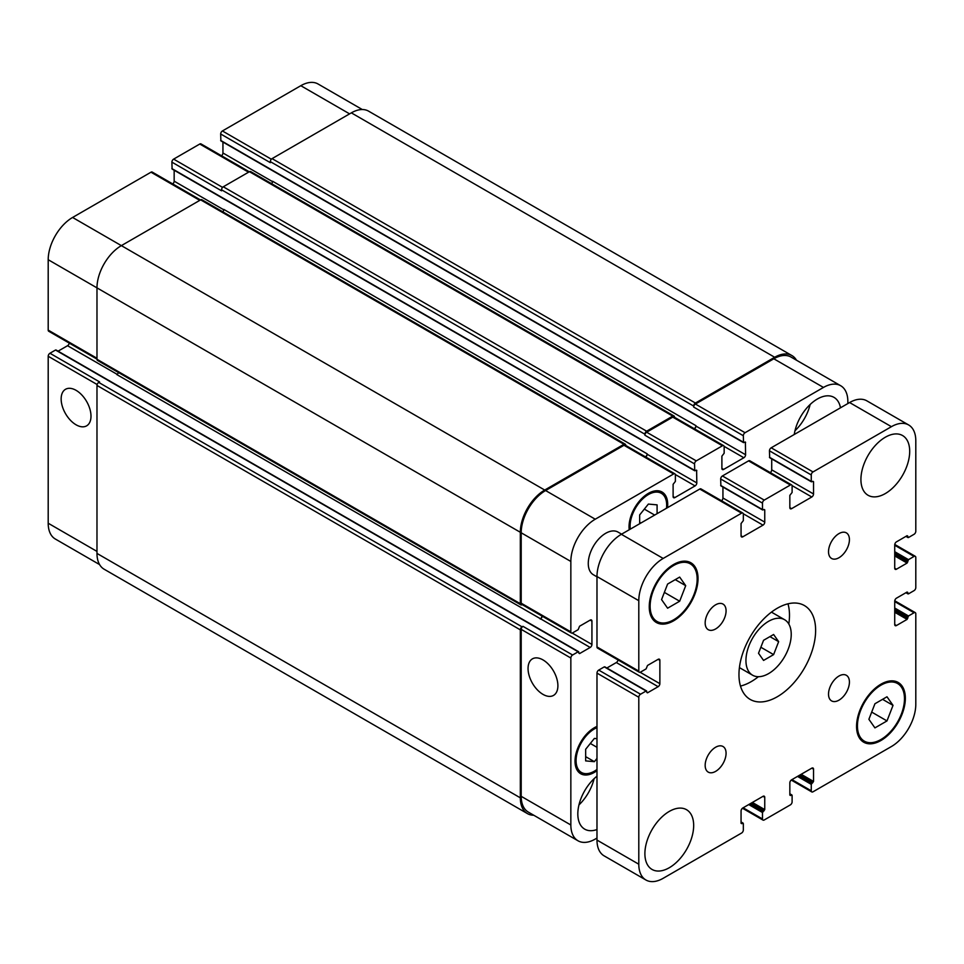 <?xml version="1.0" encoding="UTF-8"?>
<svg xmlns="http://www.w3.org/2000/svg" width="964" height="964" viewBox="0 0 964 964"><rect width="100%" height="100%" fill="white"/><g stroke="black" fill="none" stroke-linecap="round" stroke-linejoin="round"><path stroke-width="1.45" d="M763.56 660.424L758.523 653.267L763.56 640.301L773.61 634.493L778.647 641.65L773.61 654.616L763.56 660.424M773.61 654.616L760.861 647.254M778.647 641.65L769.935 636.626M745.943 660.533A32.029 18.497 -60 0 1 759.921 628.299A32.029 18.497 -60 0 1 784.6 619.719A32.029 18.497 -60 0 1 784.6 656.701A32.029 18.497 -60 0 1 752.571 675.198A32.029 18.497 -60 0 1 745.943 660.533M740.485 686.067A54.201 31.294 120 0 0 758.379 676.704M788.805 624.009A54.201 31.294 120 0 0 787.974 603.813M738.966 674.619A54.201 31.294 -60 0 1 762.632 620.069A54.201 31.294 -60 0 1 804.398 605.549A54.201 31.294 -60 0 1 804.398 668.136A54.201 31.294 -60 0 1 750.197 699.43A54.201 31.294 -60 0 1 738.966 674.619M828.522 551.697A14.785 8.531 -60 0 1 834.969 536.827A14.785 8.531 -60 0 1 846.356 532.863A14.785 8.531 -60 0 1 846.356 549.938A14.785 8.531 -60 0 1 831.583 558.469A14.785 8.531 -60 0 1 828.522 551.697M705.166 622.913A14.785 8.531 -60 0 1 711.625 608.043A14.785 8.531 -60 0 1 723.012 604.079A14.785 8.531 -60 0 1 723.012 621.153A14.785 8.531 -60 0 1 708.239 629.685A14.785 8.531 -60 0 1 705.166 622.913M705.166 765.344A14.785 8.531 -60 0 1 711.625 750.462A14.785 8.531 -60 0 1 723.012 746.51A14.785 8.531 -60 0 1 723.012 763.572A14.785 8.531 -60 0 1 708.239 772.116A14.785 8.531 -60 0 1 705.166 765.344M828.522 694.128A14.785 8.531 -60 0 1 834.969 679.259A14.785 8.531 -60 0 1 846.356 675.294A14.785 8.531 -60 0 1 846.356 692.369A14.785 8.531 -60 0 1 831.583 700.9A14.785 8.531 -60 0 1 828.522 694.128M860.924 479.482A34.499 19.919 -60 0 1 875.975 444.766A34.499 19.919 -60 0 1 902.557 435.535A34.499 19.919 -60 0 1 902.557 475.36A34.499 19.919 -60 0 1 868.07 495.279A34.499 19.919 -60 0 1 860.924 479.482M644.892 853.658A34.499 19.919 -60 0 1 659.954 818.942A34.499 19.919 -60 0 1 686.525 809.7A34.499 19.919 -60 0 1 686.525 849.537A34.499 19.919 -60 0 1 652.038 869.444A34.499 19.919 -60 0 1 644.892 853.658M596.981 576.834L593.378 574.749A24.642 14.219 -60 0 1 588.269 563.47A24.642 14.219 -60 0 1 599.03 538.671A24.642 14.219 -60 0 1 618.008 532.08L621.623 534.152M874.926 727.892L868.889 719.301L874.926 703.756L886.988 696.779L893.026 705.371L886.988 720.927L874.926 727.892M886.988 720.927L871.685 712.083M893.026 705.371L882.578 699.334M667.606 608.2L661.569 599.608L667.606 584.051L679.668 577.087L685.705 585.666L679.668 601.223L667.606 608.2M679.668 601.223L664.365 592.39M685.705 585.666L675.258 579.641M650.122 606.223A33.258 19.208 120 0 0 657.002 621.443A33.258 19.208 120 0 0 690.272 602.247A33.258 19.208 120 0 0 690.272 563.832A33.258 19.208 120 0 0 664.642 572.749A33.258 19.208 120 0 0 650.122 606.223M649.254 606.718A34.499 19.919 -60 0 1 664.304 572.014A34.499 19.919 -60 0 1 690.887 562.771A34.499 19.919 -60 0 1 690.887 602.596A34.499 19.919 -60 0 1 656.388 622.515A34.499 19.919 -60 0 1 649.254 606.718M857.442 725.916A33.258 19.208 120 0 0 864.322 741.147A33.258 19.208 120 0 0 897.592 721.94A33.258 19.208 120 0 0 897.592 683.536A33.258 19.208 120 0 0 871.962 692.441A33.258 19.208 120 0 0 857.442 725.916M856.562 726.422A34.499 19.919 -60 0 1 871.625 691.706A34.499 19.919 -60 0 1 898.207 682.464A34.499 19.919 -60 0 1 898.207 722.289A34.499 19.919 -60 0 1 863.708 742.208A34.499 19.919 -60 0 1 856.562 726.422M638.795 671.101L638.795 600.68A34.499 19.919 -60 0 1 663.184 558.445L741.581 513.173A2.458 1.422 -60 0 1 742.81 513.053A2.458 1.422 -60 0 1 743.328 514.186L743.328 520.62L741.063 523.536L741.063 535.815A2.458 1.422 120 0 0 741.569 536.936A2.458 1.422 120 0 0 742.798 536.815L763.006 525.151A2.458 1.422 120 0 0 764.753 522.127L764.753 509.86L762.488 509.558L762.488 503.124A2.458 1.422 -60 0 1 764.235 500.099L790.36 485.013A2.458 1.422 -60 0 1 791.601 484.892A2.458 1.422 -60 0 1 792.107 486.025L792.107 492.459L789.841 495.376L789.841 507.642A2.458 1.422 120 0 0 790.347 508.775A2.458 1.422 120 0 0 791.589 508.655L811.796 496.99A2.458 1.422 120 0 0 813.532 493.966L813.532 481.699L811.266 481.398L811.266 474.963A2.458 1.422 -60 0 1 813.014 471.938L891.411 426.678A34.499 19.919 -60 0 1 908.654 424.967A34.499 19.919 -60 0 1 915.8 440.765L915.8 531.284A2.458 1.422 -60 0 1 914.053 534.297L908.486 537.526L907.088 535.707L896.46 541.852A2.458 1.422 120 0 0 894.725 544.865L894.725 568.194A2.458 1.422 120 0 0 895.231 569.326A2.458 1.422 120 0 0 896.46 569.206L907.088 563.072L908.486 559.65L914.053 556.433A2.458 1.422 -60 0 1 915.294 556.312A2.458 1.422 -60 0 1 915.8 557.433L915.8 587.618A2.458 1.422 -60 0 1 914.053 590.631L908.486 593.848L907.088 592.041L896.46 598.174A2.458 1.422 120 0 0 894.725 601.187L894.725 624.527A2.458 1.422 120 0 0 895.231 625.66A2.458 1.422 120 0 0 896.46 625.528L907.088 619.394L908.486 615.972L914.053 612.755A2.458 1.422 -60 0 1 915.294 612.634A2.458 1.422 -60 0 1 915.8 613.767L915.8 704.286A34.499 19.919 -60 0 1 891.411 746.534L813.014 791.793A2.458 1.422 -60 0 1 811.784 791.926A2.458 1.422 -60 0 1 811.266 790.793L811.266 784.359L813.532 781.442L813.532 769.164A2.458 1.422 120 0 0 813.026 768.043A2.458 1.422 120 0 0 811.796 768.163L791.589 779.828A2.458 1.422 120 0 0 789.841 782.84L789.841 795.119L792.107 795.421L792.107 801.855A2.458 1.422 -60 0 1 790.36 804.88L764.235 819.966A2.458 1.422 -60 0 1 762.994 820.087A2.458 1.422 -60 0 1 762.488 818.954L762.488 812.519L764.753 809.603L764.753 797.324A2.458 1.422 120 0 0 764.247 796.204A2.458 1.422 120 0 0 763.006 796.324L742.798 807.989A2.458 1.422 120 0 0 741.063 811.013L741.063 823.28L743.328 823.581L743.328 830.016A2.458 1.422 -60 0 1 741.581 833.041L663.184 878.3A34.499 19.919 -60 0 1 645.94 880.011A34.499 19.919 -60 0 1 638.795 864.214L638.795 697.249A2.458 1.422 -60 0 1 640.542 694.225L646.109 691.007L647.507 692.827L658.135 686.681A2.458 1.422 120 0 0 659.87 683.669L659.87 660.328A2.458 1.422 120 0 0 659.364 659.207A2.458 1.422 120 0 0 658.135 659.328L647.507 665.461L646.109 668.883L640.542 672.101A2.458 1.422 -60 0 1 639.301 672.221A2.458 1.422 -60 0 1 638.795 671.101L596.981 646.952A2.458 1.422 120 0 0 597.499 648.085L639.301 672.221M742.81 513.053L701.009 488.917A2.458 1.422 120 0 0 699.768 489.037L621.37 534.297A34.499 19.919 120 0 0 596.981 576.544L596.981 646.952M722.94 487.061L722.94 497.99A2.458 1.422 -60 0 1 721.542 500.774M791.601 484.892L749.787 460.756A2.458 1.422 120 0 0 748.546 460.876L722.422 475.963A2.458 1.422 120 0 0 720.674 478.975L720.879 485.868L762.693 510.004M771.718 458.9L771.718 469.829A2.458 1.422 -60 0 1 770.32 472.613M908.654 424.967L866.841 400.831A34.499 19.919 120 0 0 849.597 402.542L771.2 447.802A2.458 1.422 120 0 0 769.453 450.815L769.658 457.707L811.471 481.843M604.994 667.269L604.295 666.871L598.728 670.088A2.458 1.422 120 0 0 596.981 673.113L596.981 840.078A34.499 19.919 120 0 0 604.127 855.863L645.94 880.011M618.032 659.942A2.458 1.422 -60 0 1 616.321 662.545L606.85 668.016M76.072 424.799A21.1 12.183 60 0 1 62.286 406.206A21.1 12.183 60 0 1 65.528 389.287A21.1 12.183 60 0 1 86.627 401.482A21.1 12.183 60 0 1 86.627 425.847A21.1 12.183 60 0 1 76.072 424.799M542.973 694.369A21.1 12.183 60 0 1 529.188 675.764A21.1 12.183 60 0 1 532.429 658.858A21.1 12.183 60 0 1 553.529 671.04A21.1 12.183 60 0 1 553.529 695.406A21.1 12.183 60 0 1 542.973 694.369M200.488 199.946L152.216 172.074A2.458 1.422 120 0 0 150.987 172.207L72.589 217.466A34.499 19.919 120 0 0 48.2 259.714L48.2 330.122A2.458 1.422 120 0 0 48.706 331.242L96.978 359.114M174.159 170.218L174.159 181.16A2.458 1.422 -60 0 1 172.761 183.931M249.266 171.785L201.006 143.913A2.458 1.422 120 0 0 199.765 144.034L173.641 159.12A2.458 1.422 120 0 0 171.893 162.145L172.098 169.037L694.743 470.781L696.611 470.179L696.815 482.904A2.458 1.422 -60 0 1 695.068 485.916L674.86 497.593A2.458 1.422 -60 0 1 673.631 497.713A2.458 1.422 -60 0 1 673.113 496.581L673.113 484.314L675.378 481.398L675.378 474.963A2.458 1.422 120 0 0 674.872 473.83A2.458 1.422 120 0 0 673.643 473.951L595.246 519.21A34.499 19.919 120 0 0 570.845 561.458L570.845 631.866A2.458 1.422 120 0 0 571.363 632.999A2.458 1.422 120 0 0 572.592 632.878L578.171 629.661L579.557 626.239L590.185 620.105A2.458 1.422 -60 0 1 591.426 619.973A2.458 1.422 -60 0 1 591.932 621.105L591.932 644.446A2.458 1.422 -60 0 1 590.185 647.459L579.557 653.592L578.171 651.784L572.592 655.002A2.458 1.422 120 0 0 570.845 658.014L570.845 824.991A34.499 19.919 120 0 0 577.99 840.777A34.499 19.919 120 0 0 595.246 839.078L596.981 838.065M222.937 142.057L222.937 152.987A2.458 1.422 -60 0 1 221.539 155.77M362.295 109.535L318.06 83.989A34.499 19.919 120 0 0 300.816 85.7L222.419 130.959A2.458 1.422 120 0 0 220.672 133.984L220.877 140.865L743.533 442.621L745.389 442.018L745.594 454.743A2.458 1.422 -60 0 1 743.846 457.755L723.639 469.42A2.458 1.422 -60 0 1 722.41 469.552A2.458 1.422 -60 0 1 721.891 468.42L721.891 456.153L724.157 453.237L724.157 446.79A2.458 1.422 120 0 0 723.651 445.669A2.458 1.422 120 0 0 722.422 445.79L696.285 460.876A2.458 1.422 120 0 0 694.55 463.889L694.743 470.781M56.213 350.438L55.514 350.028L49.947 353.258A2.458 1.422 120 0 0 48.2 356.27L48.2 523.235A34.499 19.919 120 0 0 55.346 539.033L99.581 564.579M69.251 343.1A2.458 1.422 -60 0 1 67.54 345.714L58.069 351.173M639.662 523.741L639.662 514.921L648.374 504.076L657.087 504.859L657.087 513.679M640.927 523.006L639.662 522.283M654.677 515.077L644.338 509.113M596.981 758.415L594.366 761.668L585.654 760.897L585.654 749.281L594.366 738.436L596.981 738.677M594.366 761.668L585.654 756.644M596.981 747.317L590.33 743.473M666.486 508.257A25.871 14.942 120 0 0 661.316 493.291A25.871 14.942 120 0 0 641.373 500.22A25.871 14.942 120 0 0 630.082 526.26A25.871 14.942 120 0 0 630.275 529.164M629.215 529.778A27.354 15.786 -60 0 1 629.034 526.862A27.354 15.786 -60 0 1 640.976 499.34A27.354 15.786 -60 0 1 662.051 492.014A27.354 15.786 -60 0 1 667.534 507.642M596.981 727.639A25.871 14.942 120 0 0 576.074 760.62A25.871 14.942 120 0 0 581.437 772.465A25.871 14.942 120 0 0 596.981 769.453M596.981 770.67A27.354 15.786 -60 0 1 580.702 773.743A27.354 15.786 -60 0 1 575.026 761.223A27.354 15.786 -60 0 1 596.981 726.422M847.85 403.542L847.85 401.53A34.499 19.919 120 0 0 840.716 385.745A34.499 19.919 120 0 0 823.461 387.444L745.064 432.716A2.458 1.422 120 0 0 743.328 435.728L743.533 442.621M794.252 434.487A33.258 19.208 -60 0 1 810.423 404.229A33.258 19.208 -60 0 1 833.993 397.373A33.258 19.208 -60 0 1 840.475 407.796M596.981 829.546A33.258 19.208 -60 0 1 584.702 829.148A33.258 19.208 -60 0 1 577.822 813.929A33.258 19.208 -60 0 1 596.981 776.177M794.987 430.739A33.258 19.208 120 0 0 810.134 404.519M578.966 804.904A33.258 19.208 120 0 0 594.101 778.683M571.363 632.999L521.705 604.332A2.458 1.422 -60 0 1 521.199 603.199L521.199 532.791A34.499 19.919 -60 0 1 545.588 490.543L623.985 445.284A2.458 1.422 -60 0 1 625.214 445.163L674.872 473.83M118.427 372.502A2.458 1.422 -60 0 1 116.837 374.574L540.539 618.792A2.458 1.422 120 0 0 542.25 616.189M577.99 840.777L528.344 812.11A34.499 19.919 -60 0 1 521.199 796.324L521.199 629.359A2.458 1.422 -60 0 1 522.946 626.335L572.592 655.002M693.67 406.061A2.458 1.422 -60 0 1 695.418 403.036L774.682 357.27A34.499 19.919 -60 0 1 791.926 355.571L368.585 111.149A34.499 19.919 120 0 0 351.342 112.86L272.065 158.626A2.458 1.422 120 0 0 270.33 161.639L693.67 406.061L693.67 407.061A2.458 1.422 -60 0 1 695.418 404.049L773.815 358.789A34.499 19.919 -60 0 1 791.058 357.078L840.716 385.745M694.538 428.86A2.458 1.422 120 0 0 695.936 426.076L695.936 425.666A2.458 1.422 120 0 1 694.225 428.679M644.892 434.222A2.458 1.422 -60 0 1 646.639 431.197L672.764 416.111A2.458 1.422 -60 0 1 674.005 415.99L250.652 171.58A2.458 1.422 120 0 0 249.423 171.7L223.287 186.787A2.458 1.422 120 0 0 221.551 189.8L644.892 434.222L644.892 435.222A2.458 1.422 -60 0 1 646.639 432.209L672.764 417.123A2.458 1.422 -60 0 1 674.005 417.002L723.651 445.669M645.76 457.02A2.458 1.422 120 0 0 647.157 454.237L647.157 453.839A2.458 1.422 120 0 1 645.446 456.84M533.755 815.243A34.499 19.919 -60 0 1 527.477 813.628A34.499 19.919 -60 0 1 520.331 797.831L520.331 629.854A2.458 1.422 -60 0 1 522.066 626.841L522.946 626.335M540.189 618.996A2.458 1.422 120 0 0 541.925 616.008M522.223 604.621L522.066 604.705A2.458 1.422 -60 0 1 520.837 604.838A2.458 1.422 -60 0 1 520.331 603.705L520.331 532.285A34.499 19.919 -60 0 1 544.72 490.049L623.985 444.284A2.458 1.422 -60 0 1 625.214 444.151A2.458 1.422 -60 0 1 625.732 445.284L625.732 445.452M674.005 415.99A2.458 1.422 -60 0 1 674.511 417.123L674.511 417.292M791.926 355.571A34.499 19.919 -60 0 1 796.469 360.199M625.214 444.151L201.874 199.741A2.458 1.422 120 0 0 200.645 199.861L121.368 245.627A34.499 19.919 120 0 0 96.978 287.875L96.978 359.283A2.458 1.422 120 0 0 97.497 360.416L520.837 604.838M647.157 453.839L223.805 209.417A2.458 1.422 -60 0 1 222.805 211.827M221.551 189.8L221.551 190.812L171.893 162.145M49.947 353.258L99.593 381.925L98.726 382.419A2.458 1.422 120 0 0 96.978 385.443L96.978 553.42A34.499 19.919 120 0 0 104.124 569.206L527.477 813.628M695.936 425.666L272.595 181.256A2.458 1.422 -60 0 1 271.583 183.666M270.33 161.639L270.33 162.651L220.672 133.984M596.981 576.544L638.795 600.68M621.37 534.297L663.184 558.445M699.768 489.037L741.581 513.173M741.063 535.815L742.798 536.815M743.28 513.752L763.006 525.151M722.94 497.99L764.753 522.127M764.054 509.462L764.753 509.86M720.674 485.422L762.488 509.558M720.674 478.975L762.488 503.124M722.422 475.963L764.235 500.099M748.546 460.876L790.36 485.013M789.841 507.642L791.589 508.655M792.059 485.591L811.796 496.99M771.718 469.829L813.532 493.966M812.833 481.289L813.532 481.699M769.453 457.249L811.266 481.398M769.453 450.815L811.266 474.963M771.2 447.802L813.014 471.938M849.597 402.542L891.411 426.678M906.22 536.213L907.787 537.117M907.088 535.707L907.787 536.117M894.725 568.194L896.46 569.206M894.725 555.927L907.088 563.072M894.725 554.324L907.787 561.867M894.725 553.312L907.787 560.855M894.725 551.709L908.486 559.65M894.725 545.263L914.053 556.433M906.22 592.547L907.787 593.45M907.088 592.041L907.787 592.438M894.725 624.527L896.46 625.528M894.725 612.261L907.088 619.394M894.725 610.646L907.787 618.189M894.725 609.646L907.787 617.189M894.725 608.031L908.486 615.972M894.725 601.596L914.053 612.755M791.926 779.623L811.266 790.793M797.505 776.406L811.266 784.359M798.903 775.61L811.965 783.154M799.771 775.104L812.833 782.648M801.168 774.297L813.532 781.442M811.796 768.163L813.532 769.164M789.841 795.119L790.54 795.517M789.841 794.107L791.408 795.023M743.148 807.796L762.488 818.954M748.727 804.566L762.488 812.519M750.125 803.771L763.187 811.314M750.992 803.265L764.054 810.808M752.39 802.458L764.753 809.603M763.006 796.324L764.753 797.324M741.063 823.28L741.762 823.678M741.063 822.28L742.629 823.184M596.981 840.078L638.795 864.214M596.981 673.113L638.795 697.249M598.728 670.088L640.542 694.225M604.295 666.871L646.109 691.007M646.808 692.417L647.507 692.827M616.321 662.545L658.135 686.681M640.144 672.282L659.87 683.669M658.135 659.328L659.87 660.328M521.199 603.199L570.845 631.866M590.185 620.105L591.932 621.105M572.194 633.047L591.932 644.446M540.539 618.792L590.185 647.459M578.87 653.194L579.557 653.592M105.871 379.105L529.212 623.515M528.513 623.118L578.171 651.784M521.199 629.359L570.845 658.014M521.199 796.324L570.845 824.991M773.815 358.789L823.461 387.444M695.418 404.049L745.064 432.716M693.67 407.061L743.328 435.728M724.121 446.368L743.846 457.755M695.936 426.076L745.594 454.743M721.891 468.42L723.639 469.42M672.764 417.123L722.422 445.79M646.639 432.209L696.285 460.876M644.892 435.222L694.55 463.889M171.893 168.58L694.55 470.336M675.33 474.529L695.068 485.916M647.157 454.237L696.815 482.904M673.113 496.581L674.86 497.593M623.985 445.284L673.643 473.951M545.588 490.543L595.246 519.21M521.199 532.791L570.845 561.458M96.978 358.283L48.2 330.122M117.162 374.357L67.54 345.714M105.172 378.695L55.514 350.028M97.135 384.528L48.2 356.27M96.978 551.408L48.2 523.235M349.595 113.86L300.816 85.7M271.354 159.217L222.419 130.959M272.559 181.642L222.937 152.987M248.555 172.207L199.765 144.034M222.576 187.377L173.641 159.12M223.781 209.803L174.159 181.16M199.765 200.367L150.987 172.207M544.72 490.049L72.589 217.466M520.331 532.285L48.2 259.714M520.331 603.705L96.978 359.283M200.645 199.861L623.985 444.284M696.116 470.227L696.815 470.637M223.287 186.787L646.639 431.197M249.423 171.7L672.764 416.111M744.895 442.066L745.594 442.464M220.672 140.419L743.328 442.163M272.065 158.626L695.418 403.036M351.342 112.86L774.682 357.27M96.978 553.42L520.331 797.831M96.978 385.443L520.331 629.854M98.726 382.419L522.066 626.841M739.424 667.606L752.571 675.198M771.453 612.128L784.6 619.719M690.272 563.832L685.705 561.193M657.002 621.443L652.435 618.804M897.592 683.536L893.013 680.897M864.322 741.147L859.755 738.508M905.931 536.382L907.992 537.575M894.749 544.455L915.294 556.312M905.931 592.703L907.992 593.896M894.749 600.777L915.294 612.634M791.239 780.069L811.784 791.926M789.841 793.782L791.902 794.963M742.461 808.23L762.994 820.087M741.063 821.943L743.124 823.136M604.789 666.823L646.603 690.959M661.316 493.291L656.882 490.724M581.437 772.465L577.002 769.899M578.665 651.736L56.008 349.98"/></g></svg>
